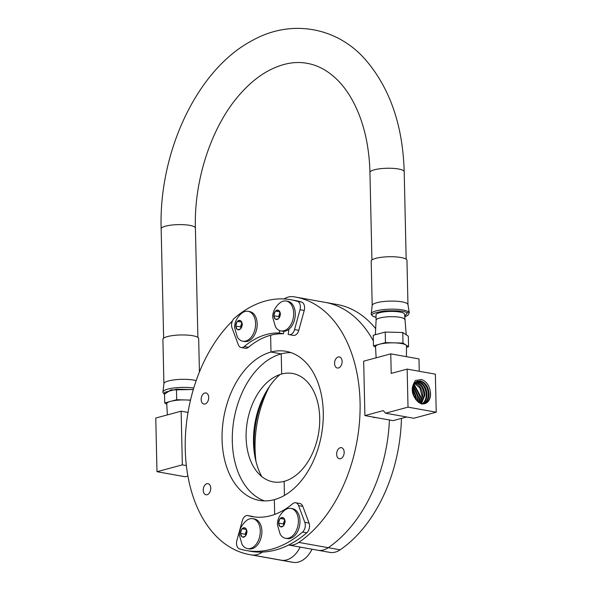 <?xml version="1.0" encoding="UTF-8"?>
<svg xmlns="http://www.w3.org/2000/svg" width="592" height="592" viewBox="0 0 592 592"><rect width="100%" height="100%" fill="white"/><g stroke="black" fill="none" stroke-linecap="round" stroke-linejoin="round"><path stroke-width="0.89" d="M344.174 452.192A5.639 3.693 100.1 0 1 339.408 458.763A5.639 3.693 100.1 0 1 336.641 454.227A5.639 3.693 100.1 0 1 341.399 447.663A5.639 3.693 100.1 0 1 344.174 452.192M342.117 361.46A5.639 3.693 100.1 0 1 337.351 368.032A5.639 3.693 100.1 0 1 334.576 363.495A5.639 3.693 100.1 0 1 339.342 356.932A5.639 3.693 100.1 0 1 342.117 361.46M298.76 542.413A27.535 18.041 -79.9 0 1 288.622 545.017L317.904 550.257A27.535 18.041 -79.9 0 0 328.249 547.689A130.802 85.699 -79.9 0 0 389.432 419.98A130.802 85.699 -79.9 0 1 328.249 547.689L298.76 542.413A130.802 85.699 -79.9 0 0 360.069 402.257A130.802 85.699 -79.9 0 0 295.711 297.095A130.802 85.699 -79.9 0 0 293.188 296.703A27.535 18.041 -79.9 0 0 283.997 298.945M372.02 416.857L377.178 417.848M270.995 352.048L281.23 353.883L281.688 374.011L281.23 353.883L270.995 352.048L270.611 335.264L270.995 352.048A75.724 49.617 -79.9 0 0 222.067 439.508A75.724 49.617 -79.9 0 0 259.326 500.395A75.724 49.617 -79.9 0 0 274.34 499.648L274.681 514.418L274.34 499.648A75.724 49.617 -79.9 0 0 323.269 412.195A75.724 49.617 -79.9 0 0 286.01 351.308A75.724 49.617 -79.9 0 0 270.995 352.048M291.057 352.632A75.724 49.617 -79.9 0 0 281.23 353.883A75.724 49.617 -79.9 0 0 232.301 441.343A75.724 49.617 -79.9 0 0 264.52 500.899M375.668 328.671A130.802 85.699 -79.9 0 0 337.077 304.495L325.2 302.371A130.802 85.699 -79.9 0 1 373.36 340.94A130.802 85.699 -79.9 0 0 325.2 302.371A130.802 85.699 -79.9 0 0 322.677 301.979M284.123 481.355L284.441 495.415L284.123 481.355A55.071 36.082 -79.9 0 0 319.71 417.752A55.071 36.082 -79.9 0 0 281.688 374.011A55.071 36.082 -79.9 0 0 273.519 377.57A55.071 36.082 -79.9 0 0 256.721 471.424A55.071 36.082 -79.9 0 0 284.123 481.355M201.162 399.504A5.639 3.693 100.1 0 1 205.92 392.94A5.639 3.693 100.1 0 1 208.695 397.469A5.639 3.693 100.1 0 1 203.937 404.04A5.639 3.693 100.1 0 1 201.162 399.504M203.219 490.235A5.639 3.693 100.1 0 1 207.984 483.671A5.639 3.693 100.1 0 1 210.759 488.2A5.639 3.693 100.1 0 1 205.994 494.771A5.639 3.693 100.1 0 1 203.219 490.235M248.692 308.04A27.535 18.041 -79.9 0 0 246.568 309.283A130.802 85.699 -79.9 0 0 246.435 309.372M232.412 320.968A130.802 85.699 -79.9 0 0 185.259 449.439A130.802 85.699 -79.9 0 0 249.624 554.608A130.802 85.699 -79.9 0 0 252.148 555A27.535 18.041 -79.9 0 0 262.36 552.07M255.041 457.261A69.752 45.702 100.1 0 1 267.029 390.276M312.051 549.213A27.535 18.041 -79.9 0 1 293.514 562.4A130.802 85.699 -79.9 0 1 290.99 562.008L279.113 559.884A130.802 85.699 -79.9 0 0 281.637 560.276A27.535 18.041 -79.9 0 0 300.174 547.082A27.535 18.041 -79.9 0 1 281.637 560.276L252.148 555M261.745 476.538A67 43.897 100.1 0 1 254.908 456.55A67 43.897 100.1 0 1 266.659 390.898A67 43.897 100.1 0 1 280.001 374.521M340.126 549.82L328.249 547.689A27.535 18.041 -79.9 0 1 317.904 550.257L329.781 552.388A27.535 18.041 -79.9 0 0 340.126 549.82A130.802 85.699 -79.9 0 0 401.428 418.396M255.278 458.415A75.724 49.617 100.1 0 1 254.131 445.251A75.724 49.617 100.1 0 1 267.651 389.277M269.375 386.643A88.23 57.809 -79.9 0 0 255.981 461.479M249.624 554.608L279.113 559.884A130.802 85.699 -79.9 0 0 281.637 560.276L293.514 562.4M237.37 337.07A15.177 9.946 -79.9 0 0 242.757 341.199A15.177 9.946 -79.9 0 0 255.574 323.521A15.177 9.946 -79.9 0 0 248.107 311.318A15.177 9.946 -79.9 0 0 241.617 313.323C236.8 317.571 234.469 322.374 234.624 327.739L237.37 337.07M242.409 324.216L242.165 324.682A4.773 3.123 100.1 0 1 240.914 328.397L240.411 328.974A4.773 3.123 -79.9 0 1 237.755 329.692L237.222 329.396A4.773 3.123 -79.9 0 1 235.823 326.399L235.801 325.526A4.773 3.123 100.1 0 1 237.052 321.811L237.562 321.241A4.773 3.123 -79.9 0 1 240.219 320.524L240.744 320.82A4.773 3.123 -79.9 0 1 242.15 323.817L242.409 324.216M242.757 341.199L244.37 341.488A15.177 9.946 -79.9 0 0 257.187 323.809A15.177 9.946 -79.9 0 0 249.72 311.607L248.107 311.318M237.755 329.692L240.411 328.974M235.823 326.399L237.222 329.396M240.219 320.524L237.562 321.241M242.15 323.817L240.744 320.82M235.72 326.022L240.478 326.873L241.033 328.057M241.329 322.07L237.296 321.345M242.165 324.682L240.914 328.397M240.478 326.873L241.773 323.017M235.801 325.526L237.052 321.811M280.171 534.162A15.177 9.946 -79.9 0 0 285.566 538.291A15.177 9.946 -79.9 0 0 298.383 520.612A15.177 9.946 -79.9 0 0 290.916 508.41A15.177 9.946 -79.9 0 0 284.426 510.415C279.602 514.663 277.271 519.465 277.426 524.83L280.171 534.162M285.218 521.308L284.974 521.774A4.773 3.123 100.1 0 1 283.723 525.489L283.213 526.066A4.773 3.123 -79.9 0 1 280.556 526.784L280.031 526.488A4.773 3.123 -79.9 0 1 278.625 523.491L278.61 522.618A4.773 3.123 100.1 0 1 279.861 518.903L280.364 518.333A4.773 3.123 -79.9 0 1 283.02 517.615L283.553 517.911A4.773 3.123 -79.9 0 1 284.952 520.908L285.218 521.308M285.566 538.291L287.179 538.579A15.177 9.946 -79.9 0 0 299.996 520.901A15.177 9.946 -79.9 0 0 292.529 508.698L290.916 508.41M280.556 526.784L283.213 526.066M278.625 523.491L280.031 526.488M283.02 517.615L280.364 518.333M284.952 520.908L283.553 517.911M278.529 523.113L283.279 523.964L283.834 525.148M284.138 519.162L280.105 518.437M284.974 521.774L283.723 525.489M283.279 523.964L284.582 520.109M278.61 522.618L279.861 518.903M242.076 544.448A15.177 9.946 -79.9 0 0 247.463 548.577A15.177 9.946 -79.9 0 0 260.28 530.898A15.177 9.946 -79.9 0 0 252.814 518.696A15.177 9.946 -79.9 0 0 246.324 520.694C241.506 524.949 239.175 529.751 239.331 535.116L242.076 544.448M247.116 531.594L246.871 532.06A4.773 3.123 100.1 0 1 245.621 535.775L245.118 536.352A4.773 3.123 -79.9 0 1 242.461 537.062L241.928 536.766A4.773 3.123 -79.9 0 1 240.53 533.777L240.507 532.904A4.773 3.123 100.1 0 1 241.758 529.189L242.269 528.612A4.773 3.123 -79.9 0 1 244.925 527.894L245.451 528.19A4.773 3.123 -79.9 0 1 246.857 531.187L247.116 531.594M247.463 548.577L249.077 548.865A15.177 9.946 -79.9 0 0 261.893 531.187A15.177 9.946 -79.9 0 0 254.427 518.984L252.814 518.696M242.461 537.062L245.118 536.352M240.53 533.777L241.928 536.766M244.925 527.894L242.269 528.612M246.857 531.187L245.451 528.19M240.426 533.399L245.184 534.25L245.739 535.434M246.035 529.44L242.002 528.723M246.871 532.06L245.621 535.775M245.184 534.25L246.479 530.395M240.507 532.904L241.758 529.189M275.465 326.791A15.177 9.946 -79.9 0 0 280.86 330.921A15.177 9.946 -79.9 0 0 293.676 313.242A15.177 9.946 -79.9 0 0 286.21 301.039A15.177 9.946 -79.9 0 0 279.72 303.037C274.895 307.285 272.564 312.095 272.72 317.453L275.465 326.791M280.512 313.938L280.268 314.404A4.773 3.123 100.1 0 1 279.017 318.111L278.506 318.688A4.773 3.123 -79.9 0 1 275.85 319.406L275.324 319.11A4.773 3.123 -79.9 0 1 273.918 316.113L273.904 315.24A4.773 3.123 100.1 0 1 275.154 311.533L275.657 310.955A4.773 3.123 -79.9 0 1 278.314 310.238L278.847 310.534A4.773 3.123 -79.9 0 1 280.245 313.531L280.512 313.938M280.86 330.921L282.473 331.209A15.177 9.946 -79.9 0 0 295.29 313.531A15.177 9.946 -79.9 0 0 287.823 301.328L286.21 301.039M275.85 319.406L278.506 318.688M273.918 316.113L275.324 319.11M278.314 310.238L275.657 310.955M280.245 313.531L278.847 310.534M273.822 315.743L278.573 316.594L279.128 317.778M279.431 311.784L275.398 311.059M280.268 314.404L279.017 318.111M278.573 316.594L279.875 312.739M273.904 315.24L275.154 311.533M279.698 330.595A50.172 32.871 100.1 0 1 279.283 333.015A92.966 60.909 -79.9 0 0 244.207 346.564A6.882 4.514 100.1 0 1 242.565 347.46A6.882 4.514 100.1 0 1 241.203 347.526A6.882 4.514 100.1 0 1 238.31 344.707L232.057 327.998A6.882 4.514 -79.9 0 1 234.321 318.267A127.384 83.465 -79.9 0 1 290.85 299.73L295.068 300.484A127.384 83.465 100.1 0 1 301.557 302.061A6.882 4.514 100.1 0 1 304.229 310.467L300.011 309.712L294.572 329.559A6.882 4.514 100.1 0 1 290.494 334.561A6.882 4.514 100.1 0 1 289.125 334.628A6.882 4.514 100.1 0 1 288.829 334.554A92.966 60.909 100.1 0 0 288.134 334.362A63.832 41.825 -79.9 0 0 288.94 329.226M241.203 347.526L245.421 348.281A6.882 4.514 -79.9 0 0 246.783 348.214A6.882 4.514 -79.9 0 0 248.425 347.319A92.966 60.909 100.1 0 1 283.501 333.77A50.172 32.871 -79.9 0 0 283.923 331.305M293.047 335.309A6.882 4.514 -79.9 0 0 293.343 335.383A6.882 4.514 -79.9 0 0 294.712 335.316A6.882 4.514 -79.9 0 0 298.79 330.314L304.229 310.467M301.557 302.061L297.339 301.306A127.384 83.465 -79.9 0 0 290.85 299.73M297.339 301.306A6.882 4.514 100.1 0 1 300.011 309.712M279.283 333.015L283.501 333.77M246.124 550.501A127.384 83.465 -79.9 0 1 239.538 548.895A6.882 4.514 100.1 0 1 236.874 540.489L242.328 520.642A6.882 4.514 100.1 0 1 246.413 515.647A6.882 4.514 100.1 0 1 247.774 515.588A6.882 4.514 100.1 0 1 248.078 515.654A92.966 60.909 -79.9 0 0 252.192 516.616A92.966 60.909 -79.9 0 0 292.7 503.725A6.882 4.514 100.1 0 1 294.342 502.837A6.882 4.514 100.1 0 1 295.697 502.771A6.882 4.514 100.1 0 1 298.59 505.598L304.828 522.314L309.046 523.069A6.882 4.514 100.1 0 1 306.774 532.8A127.384 83.465 100.1 0 1 250.342 551.256L246.124 550.501A127.384 83.465 -79.9 0 0 302.556 532.045A6.882 4.514 -79.9 0 0 304.828 522.314M254.308 516.942A92.966 60.909 100.1 0 1 252.296 516.409A6.882 4.514 -79.9 0 0 251.992 516.342L247.774 515.588M309.046 523.069L302.808 506.352A6.882 4.514 -79.9 0 0 299.915 503.526L295.697 502.771M407.962 304.695A17.886 3.989 178.7 0 0 407.955 304.577A17.886 3.989 178.7 0 0 406.948 303.415A17.886 3.989 178.7 0 0 402.035 301.876A17.886 3.989 178.7 0 0 383.009 301.587A17.886 3.989 178.7 0 0 372.205 305.391L371.258 313.716C370.836 313.915 371.347 314.737 372.782 316.18A1.088 0.999 -58.5 0 0 373.367 316.306L376.046 317.356M372.198 305.45L371.191 261.131A17.886 3.989 -1.3 0 1 381.751 257.246A17.886 3.989 -1.3 0 1 401.028 257.505A17.886 3.989 -1.3 0 1 406.956 260.325L407.962 304.636M404.721 319.569A14.312 3.189 178.7 0 0 404.721 319.517A14.312 3.189 178.7 0 0 399.977 317.312A14.312 3.189 178.7 0 0 384.667 317.097A14.312 3.189 178.7 0 0 376.112 320.168A14.312 3.189 178.7 0 0 376.112 320.22M406.223 334.798L404.602 314.285A14.312 3.189 178.7 0 0 399.859 312.028A14.312 3.189 178.7 0 0 384.437 311.829A14.312 3.189 178.7 0 0 375.987 314.937L376.112 320.191M406.415 356.665L406.519 345.98A15.503 3.456 178.7 0 0 401.376 343.515A15.503 3.456 178.7 0 0 384.622 343.293A15.503 3.456 178.7 0 0 375.52 346.683L376.127 357.812M430.347 391.689C429.274 385.266 426.307 381.211 421.437 379.524L415.51 380.486C410.337 387.901 411.307 395.13 418.411 402.175A11.855 8.554 74.9 0 0 424.545 403.744A11.855 8.554 74.9 0 0 426.181 403.13A11.855 8.554 74.9 0 0 430.539 393.813A11.855 8.554 74.9 0 0 430.347 391.689L430.48 393.828C430.347 398.305 428.771 401.435 425.766 403.226L424.309 403.796M423.258 403.892L423.687 403.685C426.662 401.924 428.223 398.816 428.364 394.368C427.868 387.272 425.034 382.876 419.869 381.189L417.264 381.233M418.411 402.175C411.351 394.516 410.737 387.642 416.553 381.566L420.579 380.967C425.752 382.654 428.593 387.064 429.089 394.183C428.956 398.638 427.394 401.753 424.405 403.529L423.628 403.877M412.55 390.801L414.274 397.217M421.608 404.151C424.56 402.397 426.107 399.319 426.247 394.908C425.759 387.871 422.954 383.512 417.826 381.833L416.302 381.722M416.627 381.529L418.537 381.611C423.665 383.283 426.484 387.656 426.98 394.723C426.839 399.141 425.293 402.227 422.325 403.988M412.757 387.508L416.398 397.417L416.132 400.044L416.272 397.447M415.554 399.311L415.673 397.602L412.624 388.404M421.023 403.544L424.131 395.449C423.65 388.463 420.868 384.141 415.784 382.476L415.392 382.41M415.695 382.151L416.494 382.254C421.578 383.919 424.368 388.256 424.864 395.264L421.423 403.663M413.32 385.525L418.514 396.877L417.634 401.568M417.131 401.117L417.789 397.062L413.105 386.132M414.452 382.898C419.499 384.548 422.259 388.848 422.747 395.804L420.239 403.248M419.817 403.048L422.015 395.989L419.876 388.004L414.541 383.335M414.03 384.082L420.631 396.337L418.988 402.575M418.537 402.264L419.898 396.522L413.771 384.534M404.662 316.705L407.222 312.916C405.32 311.089 397.691 310.437 384.334 310.963C373.249 312.887 369.593 314.663 373.367 316.306M406.504 347.312L408.561 346.757L408.325 336.189L402.767 332.504L385.214 332.06L373.234 335.294L373.471 345.861L375.55 347.238M385.214 332.06L385.459 342.62L373.471 345.861M402.767 332.504L403.004 343.071L385.459 342.62M408.561 346.757L403.004 343.071M419.262 371.273L418.981 358.915L390.764 353.861L363.673 361.172L364.909 415.584L393.125 420.638L406.667 416.983M390.764 353.861L391.208 373.411L407.148 369.105L408.014 407.141L385.555 413.201L383.305 410.619L364.909 415.584M385.555 413.201L413.771 418.255L436.23 412.195L435.364 374.159L407.148 369.105M408.014 407.141L436.23 412.195M163.903 383.668L162.904 339.357A17.886 3.989 -1.3 0 1 173.463 335.472A17.886 3.989 -1.3 0 1 192.74 335.723A17.886 3.989 -1.3 0 1 198.668 338.543L199.43 372.02M163.91 383.734A17.886 3.989 -1.3 0 1 163.91 383.609A17.886 3.989 -1.3 0 1 174.714 379.812A17.886 3.989 -1.3 0 1 193.747 380.101A17.886 3.989 -1.3 0 1 196.174 380.649M193.303 389.588L176.46 389.159L164.495 392.385L164.739 402.952L166.774 404.306M176.46 389.159L176.697 399.726L164.739 402.952M190.52 400.081L176.697 399.726M190.469 400.288A15.503 3.456 178.7 0 0 185.451 399.948A15.503 3.456 178.7 0 0 170.718 401.339A15.503 3.456 178.7 0 0 166.752 403.774L167.358 414.903M188.012 412.424L181.13 411.188L155.77 418.033L156.991 471.706L185.207 476.752L187.879 476.035M181.13 411.188L182.343 464.861L156.991 471.706M186.354 465.578L182.343 464.861M244.207 346.564L248.425 347.319M294.572 329.559L298.79 330.314M302.556 532.045L306.774 532.8M298.59 505.598L302.808 506.352M248.078 515.654L252.296 516.409M407.955 304.577L409.279 312.857A19.025 4.24 178.7 0 0 408.206 311.621A19.025 4.24 178.7 0 0 387.301 309.29A19.025 4.24 178.7 0 0 371.258 313.716M407.222 312.916A1.088 0.999 -58.5 0 0 408.206 311.621M164.539 394.131L170.822 389.943L193.332 389.484M163.91 383.609L162.963 391.941A19.025 4.24 -1.3 0 1 173.9 387.967A19.025 4.24 -1.3 0 1 193.762 388.056M406.171 259.192L404.188 171.695C402.9 126.155 390.328 89.222 366.485 60.887C337.921 26.966 290.724 18.293 251.319 41.063C196.773 70.196 158.715 152.314 161.15 228.83A17.131 3.818 -1.3 0 1 165.538 226.159A17.131 3.818 -1.3 0 1 189.721 225.352A17.131 3.818 -1.3 0 1 195.404 228.053L197.883 337.41M404.188 171.695A17.131 3.818 178.7 0 0 398.512 168.994A17.131 3.818 178.7 0 0 374.322 169.808A17.131 3.818 178.7 0 0 369.941 172.472C369.364 150.612 365.634 131.032 358.752 113.738C353.069 99.722 345.972 88.474 337.462 79.994C328.049 70.737 317.934 65.179 307.107 63.329C294.254 60.939 280.63 63.825 266.222 71.995C257.365 77.145 248.84 84.308 240.641 93.477C212.387 124.572 193.865 178.754 195.404 228.053M325.2 302.371L295.711 297.095M289.125 334.628L293.343 335.383M409.279 312.857L407.755 315.455L404.662 316.772M376.046 317.423L372.782 316.18M376.112 320.168L375.35 334.724M373.952 417.671L375.099 417.412M164.546 394.435L164.487 394.398C163 392.711 162.489 391.889 162.963 391.941M161.15 228.83L163.636 338.187M371.924 259.969L369.941 172.472"/></g></svg>
